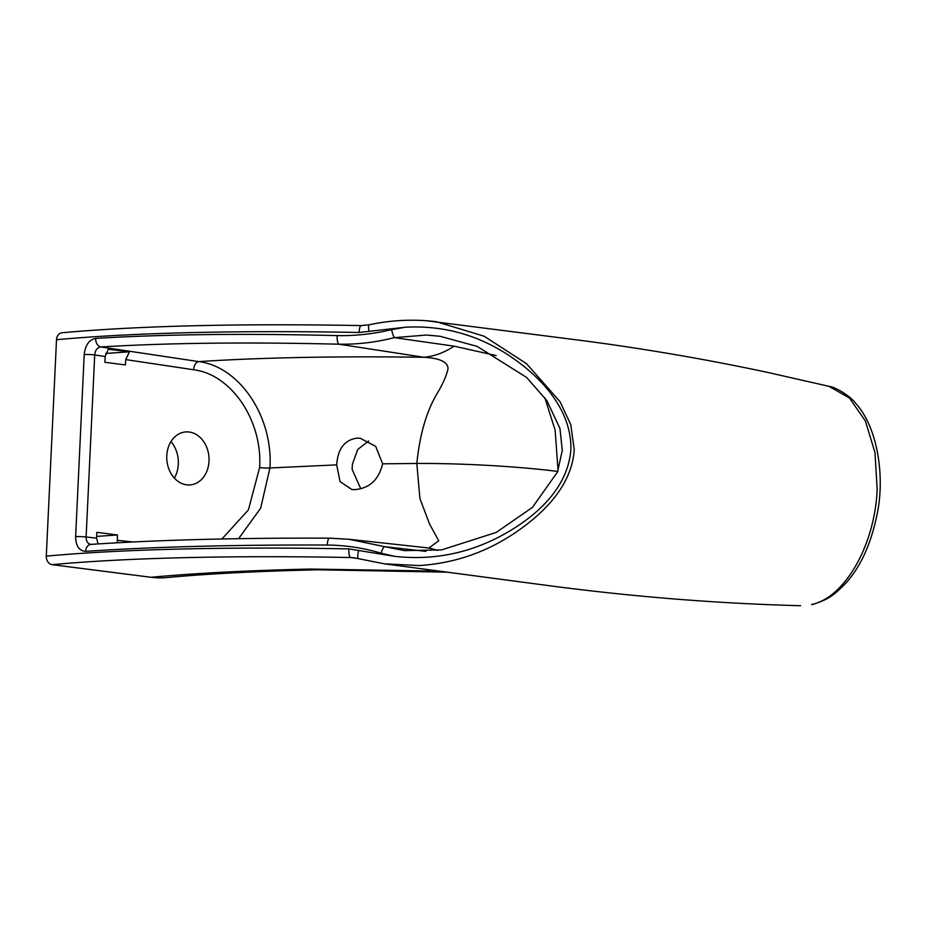 <?xml version="1.0" encoding="UTF-8"?>
<svg xmlns="http://www.w3.org/2000/svg" width="926" height="926" viewBox="0 0 926 926"><rect width="100%" height="100%" fill="white"/><g stroke="black" fill="none" stroke-linecap="round" stroke-linejoin="round"><path stroke-width="1.39" d="M440.22 336.312L426.608 335.038L394.314 337.643L454.145 346.174L496.197 355.584M382.612 463.81L375.701 446.378L360.237 438.264L357.158 438.102C344.622 439.873 337.793 448.797 336.694 464.875L340.062 481.613L351.787 489.484L354.727 489.634C369.474 488.384 378.769 479.784 382.612 463.81L416.816 463.463C419.848 433.738 426.921 409.929 438.033 392.057C443.172 383.156 446.494 375.493 447.999 369.069C448.288 362.17 440.267 358.246 423.923 357.274L338.939 344.206C246.929 341.96 167.571 342.886 100.853 346.961A7.778 5.637 -93.6 0 1 95.691 338.407C89.104 339.692 85.285 345.085 84.208 354.577A7.778 0.822 -177.3 0 1 94.707 354.959C95.193 350.202 97.242 347.539 100.853 346.961L198.766 361.603C239.498 366.592 273.228 416.677 269.941 467.954L260.669 508.142L238.607 538.689M368.641 441.007L357.725 449.434L352.378 464.262L352.135 469.413L360.735 488.696M811.546 604.551A7.778 6.077 76.5 0 0 812.773 604.412L811.546 604.551C845.357 597.513 875.093 544.141 877.153 489.252L875.001 452.652L865.382 421.006L849.443 397.96L828.839 386.292L766.925 372.252C705.612 359.207 644.137 348.662 582.512 340.618L426.99 320.824M174.366 478.082A27.491 21.819 84.7 0 0 170.986 441.586M186.658 484.83A26.588 21.101 84.7 0 0 190.837 484.854A26.588 21.101 84.7 0 0 209.044 458.497A26.588 21.101 84.7 0 0 189.147 432.014A26.588 21.101 84.7 0 0 185.929 431.91A26.588 21.101 84.7 0 0 166.749 457.745A26.588 21.101 84.7 0 0 186.658 484.83M361.418 325.639A7.778 1.979 91.1 0 0 361.198 325.582L369.173 324.783C396.34 319.007 419.304 319.597 436.412 321.739L484.148 336.219L526.524 363.663L560.022 401.676L570.786 424.698L574.259 449.781C571.759 485.594 544.21 512.784 516.395 531.929C486.856 552.151 454.446 563.355 419.177 565.554L384.29 563.818L549.882 585.788C634.414 596.9 717.986 603.544 800.608 605.72M544.789 397.659L555.125 430.081L557.996 469.91M425.948 551.375L384.452 546.629L404.546 550.623L441.586 549.905L496.209 532.438L532.427 507.413L557.568 471.866L562.29 450.395L559.929 428.425L546.884 400.645L526.616 377.461L477.133 346.382L440.047 336.288M151.007 577.28A632.921 67.031 2.7 0 1 310.685 569.05A114.129 62.054 88.7 0 0 318.532 569.791C258.794 571.134 208.246 573.726 166.877 577.558A114.129 90.586 -95.3 0 1 151.007 577.28L52.122 564.663A7.778 6.181 -95.3 0 1 46.3 556.144A557.186 59.009 2.7 0 1 348.882 548.898L394.789 556.376L381.061 553.181C363.328 547.903 345.398 545.194 327.272 545.044C233.873 544.72 153.334 546.815 85.655 551.34A7.778 5.637 -93.9 0 1 90.76 544.407L90.817 544.407M95.691 338.407C163.346 334.274 243.839 333.337 337.145 335.606C355.26 335.976 373.41 333.985 391.594 329.644L405.6 327.202L359.091 332.48A557.186 59.009 -177.3 0 0 56.509 339.715L46.3 556.144M56.509 339.715A7.778 6.181 -95.3 0 1 61.973 332.758C139.641 325.778 239.383 323.382 361.198 325.582L361.198 325.582A7.778 1.979 91.1 0 0 359.091 332.48M310.685 569.05L439.537 571.145M91.535 544.419C87.97 544.187 86.164 541.722 86.118 537.022A7.778 0.822 2.7 0 0 75.631 536.629C75.816 546.051 79.161 550.947 85.655 551.34M117.324 542.775L117.452 534.973L96.848 532.346L96.57 538.122L98.04 543.921M221.904 538.99L248.399 509.913L259.616 467.572C262.695 420.612 231.338 374.254 193.58 369.752L125.716 359.601L129.466 351.811L108.284 349.252L105.136 356.522L104.869 362.298L125.473 364.925L125.716 359.601M96.651 536.397L117.452 534.973M105.668 353.443L129.466 351.811M429.016 547.937L438.739 540.784L429.537 524L419.929 498.558L416.816 463.463C461.542 463.185 518.074 466.38 557.95 471.473M259.616 467.561A7.778 0.822 -177.3 0 0 269.941 467.954A7.778 0.822 2.7 0 1 259.616 467.584L259.616 467.561A7.778 0.822 -177.3 0 0 269.941 467.977L336.694 464.875M318.532 569.791L447.339 572.175M391.594 329.644A7.778 1.273 -103.5 0 0 394.314 337.643C375.806 342.342 357.355 344.53 338.939 344.206A7.778 2.292 -88.6 0 1 337.145 335.606M454.145 346.174A136.18 83.641 98.7 0 1 423.923 357.274C337.411 356.059 262.359 357.505 198.766 361.603A7.778 4.642 98.5 0 0 193.58 369.752M437.477 550.449A136.18 84.15 -83.8 0 0 425.208 547.59L428.263 547.937M329.783 538.203L348.743 539.245L384.452 546.629A7.778 1.69 -73.4 0 0 381.061 553.181M354.542 557.869L350.479 557.521A549.407 58.188 -177.3 0 0 52.122 564.663M348.882 548.898A7.778 1.979 91.1 0 0 350.479 557.521L357.586 558.447M369.173 324.783A7.778 1.597 77.5 0 0 369.046 331.485M358.732 550.287A7.778 1.991 105.1 0 0 358.512 558.679L384.29 563.818M394.789 556.376C433.264 560.612 469.632 553.273 503.894 534.36C535.934 516.488 568.147 488.407 570.914 449.145C571.469 409.986 542.185 378.352 511.974 357.505C479.691 335.339 444.237 325.234 405.6 327.202M327.272 545.044A7.778 2.28 -89.8 0 1 329.563 538.156C237.299 537.844 157.698 539.927 90.76 544.407M75.631 536.629L84.208 354.577M117.197 540.298L132.997 541.965M105.136 356.522L94.707 354.959L86.118 537.022L96.57 538.122M812.773 604.412C830.066 598.937 834.303 594.515 844.906 584.132C860.578 567.43 871.493 543.249 877.64 511.603C884.643 475.489 877.651 427.199 855.497 403.111C850.728 396.455 835.553 386.918 828.851 386.304M348.743 539.256L425.208 547.59M354.264 557.834L358.512 558.679M348.732 539.245L329.563 538.156"/></g></svg>
